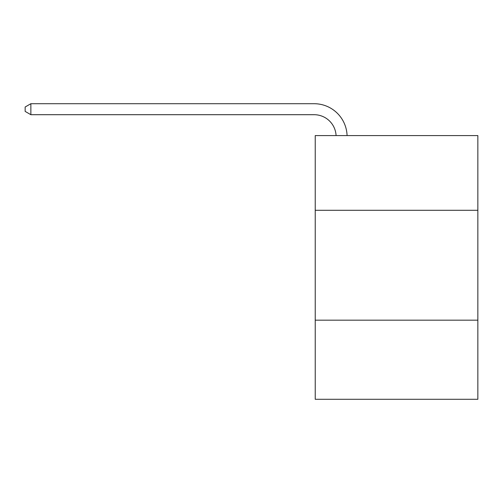 <?xml version="1.0" encoding="UTF-8"?>
<svg xmlns="http://www.w3.org/2000/svg" width="503" height="503" viewBox="0 0 503 503"><rect width="100%" height="100%" fill="white"/><g stroke="black" fill="none" stroke-linecap="round" stroke-linejoin="round"><path stroke-width="0.75" d="M477.85 210.298L477.85 135.577L315.23 135.577L315.23 210.298L477.85 210.298L477.85 399.288L315.23 399.288L315.23 210.298M477.85 320.172L315.23 320.172M336.079 135.577A21.975 21.975 -144.1 0 0 314.13 114.703L30.865 114.703L25.15 111.402L25.15 107.007L30.865 103.712L314.13 103.712A32.965 32.965 35.9 0 1 347.076 135.577M30.865 103.712L30.865 114.703"/></g></svg>
